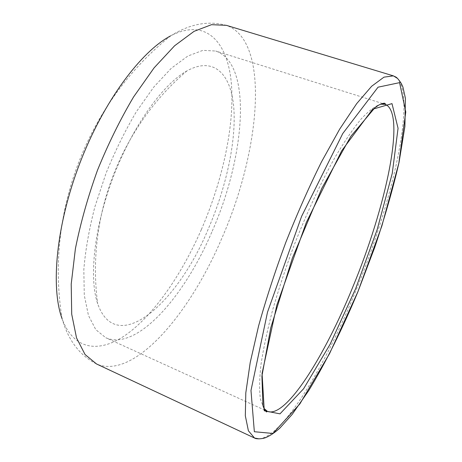 <?xml version="1.0" encoding="UTF-8"?>
<svg xmlns="http://www.w3.org/2000/svg" width="462" height="462" viewBox="0 0 462 462"><rect width="100%" height="100%" fill="white"/><g stroke="black" fill="none" stroke-linecap="round" stroke-linejoin="round"><path stroke-width="0.35" stroke-dasharray="2.31 1.73" d="M201.345 229.597C222.782 180.122 234.898 124.688 231.312 82.975C227.61 41.799 205.879 17.394 170.53 35.926L170.53 35.926C87.018 103.049 44.854 213.034 62.093 318.786L62.093 318.78C74.324 351.917 101.415 353.187 128.407 333.05C155.613 312.474 182.178 273.337 201.345 229.597M211.769 232.178C184.257 296.8 136.833 351.305 105.792 337.751L95.813 329.677L88.444 315.448L84.28 295.218L83.824 269.594C85.43 250.15 89.097 229.273 94.837 206.964L105.977 173.394C115.015 151.207 125.162 130.625 136.411 111.648L153.806 87.035L171.275 68.284L187.89 56.017L202.887 50.358L215.708 51.022C253.222 63.877 244.912 157.888 211.769 232.178M208.171 229.198C177.668 303.095 116.667 357.663 97.69 303.765C88.721 277.91 94.184 226.68 113.513 176.282C132.825 125.878 163.005 84.124 186.96 70.882C214.12 55.942 231.139 74.29 233.789 107.756C236.353 141.58 226.074 187.838 208.171 229.198M170.53 35.926C184.361 27.402 203.569 19.185 226.334 25.329C271.211 41.054 259.927 152.396 221.645 238.675C189.68 314.021 133.905 380.209 96.523 363.964C75.485 353.32 66.69 334.367 62.093 318.78M259.165 438.883C283.241 436.561 325.283 365.91 355.682 291.227C391.58 204.493 416.389 99.867 397.378 78.332M263.929 408.385L260.447 399.318C259.24 390.54 259.425 378.915 260.995 364.454C263.421 348.469 267.279 330.399 272.568 310.245C278.632 289.247 285.787 267.66 294.028 245.478C306.947 212.422 321.402 181.508 335.487 156.526C344.716 141.083 353.309 128.517 361.272 118.838C368.716 110.938 375.138 106.058 380.538 104.198M382.53 103.511L215.708 51.022M264.951 410.233L105.792 337.751M186.96 70.882C120.305 127.651 86.059 216.996 97.69 303.765"/><path stroke-width="0.69" d="M170.53 35.926C140.731 51.657 103.303 101.917 79.776 163.346C56.214 224.763 50.45 287.162 62.093 318.78M397.378 78.332L393.381 75.866C395.957 77.362 396.275 75.97 401.282 83.472L402.922 87.023L405.393 98.244L404.914 126.397L399.001 162.607C392.735 189.657 384.609 218.012 374.624 247.684L357.894 291.793C342.556 328.592 325.658 362.78 308.691 390.638L292.169 414.42L279.741 428.234C274.763 432.611 270.183 435.701 265.997 437.497C263.005 438.883 256.214 439.35 254.545 438.04L96.523 363.964L85.048 354.516L76.53 337.907L71.714 314.218L71.212 284.078L75.398 248.729C80.515 223.111 87.89 196.916 97.522 170.149C108.252 143.803 120.276 119.392 133.593 96.916L154.112 67.827L174.63 45.75L194.046 31.352L211.486 24.688L226.334 25.329L393.381 75.866L383.968 77.148L371.639 86.261L356.693 103.621L339.697 129.1L321.5 161.873C309.078 186.879 297.187 213.704 285.828 242.336C275.138 271.229 266.054 299.122 258.57 326.028L250.202 362.566L245.807 392.873L245.322 415.777L248.4 430.798L254.545 438.04L259.165 438.883M380.538 104.198L385.106 104.32C406.664 112.491 385.706 208.016 352.691 287.272C324.763 356.035 285.626 418.849 267.406 411.347L263.929 408.385M355.624 288.75L377.217 229.47L392.255 173.36L398.059 128.274L391.995 103.627L372.609 109.234L341.724 150.745L306.271 222.574L276.819 305.151L262.058 373.487L264.27 410.782L279.989 413.854L303.626 388.721L330.116 344.242L355.624 288.75M357.883 291.776L329.556 353.597L299.884 403.886L272.909 433.454L254.348 431.722L250.982 390.511L267.504 312.173L301.617 216.337L342.752 133.547L378.055 87.179L399.572 82.646L405.775 111.977L398.822 163.265L381.872 225.958L357.883 291.776M264.951 410.233L267.406 411.347L266.672 411.879C266.62 412.266 265.794 411.296 264.206 408.974L262.93 405.665L261.919 376.091L270.744 327.91L292.371 258.108L321.87 188.19L350.912 136.226L374.971 107.652L379.002 104.955C382.623 103.39 384.592 102.887 384.91 103.436C385.654 104.146 385.718 104.441 385.106 104.32L382.53 103.511"/></g></svg>
